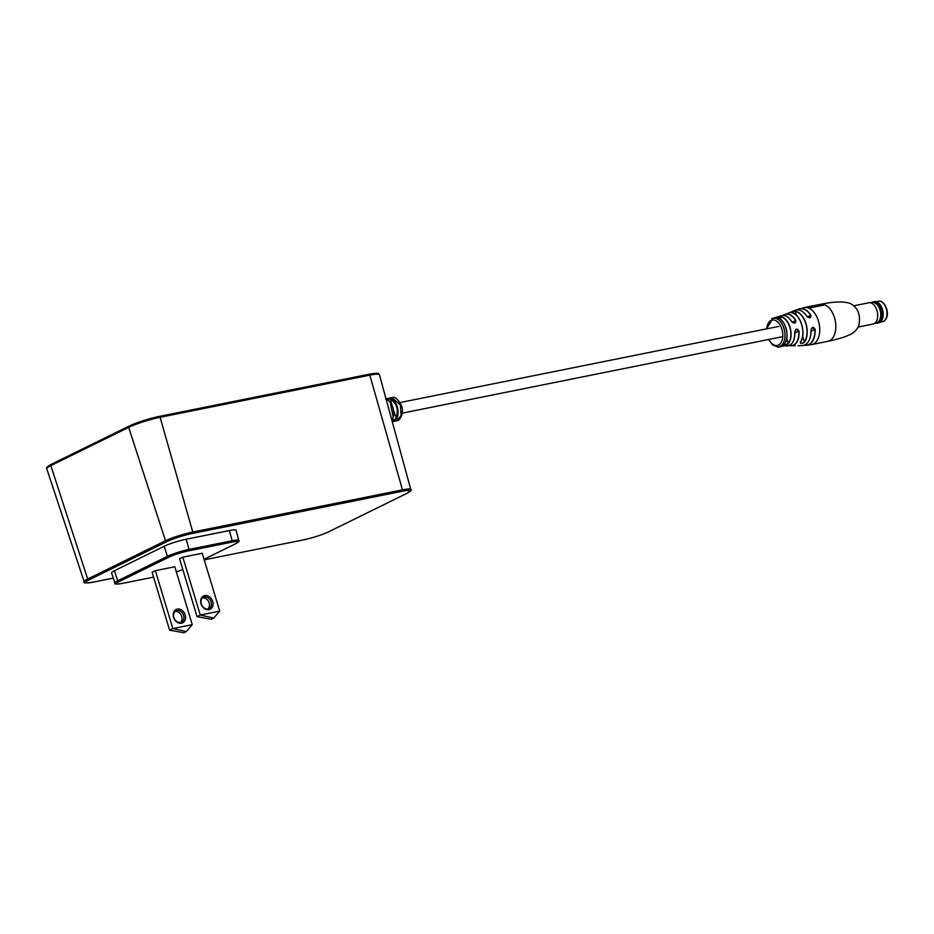 <?xml version="1.0" encoding="UTF-8"?>
<svg xmlns="http://www.w3.org/2000/svg" width="934" height="934" viewBox="0 0 934 934"><rect width="100%" height="100%" fill="white"/><g stroke="black" fill="none" stroke-linecap="round" stroke-linejoin="round"><path stroke-width="1.4" d="M192.264 624.648L174.786 566.763L155.359 570.674L152.114 572.262L169.591 630.146L172.837 628.547L192.264 624.648L186.298 631.559L172.837 628.547L155.359 570.674M219.723 611.151L202.246 553.267L182.819 557.178L179.573 558.765L197.051 616.65L200.296 615.051L219.723 611.151L213.758 618.063L200.296 615.051L182.819 557.178M204.056 559.256L235.415 543.845A15.014 1.88 163.2 0 0 231.901 542.152L188.715 550.827A15.014 1.88 163.2 0 0 168.68 557.259L118.945 581.695A1.179 0.934 63.8 0 1 117.696 580.796L167.419 556.349A16.193 2.031 -16.8 0 1 189.042 549.414L232.216 540.739A16.193 2.031 -16.8 0 1 238.812 540.436L236.033 530.255A16.473 2.066 163.2 0 0 229.32 530.547L186.135 539.233A16.473 2.066 163.2 0 0 164.15 546.285L114.427 570.721A16.473 2.066 163.2 0 0 111.578 572.892L114.894 582.933A16.193 2.031 -16.8 0 1 117.696 580.796L114.427 570.721M175.078 611.466A6.246 4.939 -116.2 0 1 181.698 616.428A6.246 4.939 -116.2 0 1 180.46 622.418M173.561 617.316A7.425 5.873 -116.2 0 1 177.262 609.085A7.425 5.873 -116.2 0 1 185.224 614.969A7.425 5.873 -116.2 0 1 181.523 623.2A7.425 5.873 -116.2 0 1 173.561 617.316M183.648 615.471A6.246 4.939 63.8 0 0 175.989 610.848A6.246 4.939 63.8 0 0 173.841 617.444A6.246 4.939 63.8 0 0 181.5 622.067A6.246 4.939 63.8 0 0 183.648 615.471M169.591 630.146L183.87 632.762L186.298 631.559M202.538 597.97A6.246 4.939 -116.2 0 1 209.158 602.932A6.246 4.939 -116.2 0 1 207.92 608.921M201.02 603.819A7.425 5.873 -116.2 0 1 204.721 595.588A7.425 5.873 -116.2 0 1 212.683 601.473A7.425 5.873 -116.2 0 1 208.982 609.704A7.425 5.873 -116.2 0 1 201.02 603.819M211.107 601.975A6.246 4.939 63.8 0 0 203.449 597.351A6.246 4.939 63.8 0 0 201.3 603.948A6.246 4.939 63.8 0 0 208.959 608.571A6.246 4.939 63.8 0 0 211.107 601.975M197.051 616.65L211.329 619.265L213.758 618.063M781.746 345.989L780.088 346.596A14.862 8.92 78.6 0 1 779.948 346.666A14.862 8.92 78.6 0 1 779.89 346.701L781.641 346.386A14.897 8.943 78.6 0 0 781.688 346.362A14.897 8.943 78.6 0 0 781.828 346.292L781.956 346.269M804.594 342.089C801.722 343.992 800.356 344.004 800.473 342.113L800.555 341.984C800.461 343.794 801.746 343.805 804.408 341.996L804.594 342.089A17.524 10.508 78.6 0 0 805.984 323.666A17.524 10.508 78.6 0 0 795.266 311.185C791.927 311.559 790.713 312.073 791.612 312.727L791.717 312.75M776.563 317.7L780.264 316.568L776.633 317.829M780.264 316.568A14.956 8.978 78.6 0 1 790.024 327.285A14.956 8.978 78.6 0 1 788.424 343.584C785.541 345.323 784.21 345.463 784.443 344.004A14.605 8.768 -101.4 0 0 785.949 328.161A14.605 8.768 -101.4 0 0 776.493 317.7L776.107 317.712M783.614 345.51L780.964 345.603A14.5 8.698 78.6 0 1 780.789 345.732L782.26 345.93L780.555 346.327A14.862 8.92 78.6 0 1 780.369 346.444L783.439 345.638A14.944 8.966 78.6 0 0 783.614 345.51L781.093 345.93A14.862 8.92 78.6 0 1 780.917 346.07M783.031 345.043L781.291 345.778L783.509 345.37M783.953 345.195L783.031 344.599L783.836 344.915L782.038 344.879L781.291 345.778M815.149 329.398L812.417 327.53L810.957 330.332C812.066 326.678 813.467 326.363 815.149 329.398A18.622 11.173 78.6 0 1 808.972 344.623A18.622 11.173 78.6 0 1 806.626 345.3L811.739 344.553A18.867 11.325 78.6 0 0 813.432 343.981A18.867 11.325 78.6 0 0 818.406 320.957A18.867 11.325 78.6 0 0 804.302 307.555L797.286 309.831A18.622 11.173 78.6 0 1 798.29 309.247A18.622 11.173 78.6 0 1 799.306 308.839A18.622 11.173 78.6 0 1 810.887 315.248C811.027 318.261 809.626 318.576 806.684 316.182A18.108 10.858 -101.4 0 0 795.196 310.24L783.136 315.388A16.135 9.679 78.6 0 1 784.443 314.548A16.135 9.679 78.6 0 1 784.864 314.361A16.135 9.679 78.6 0 1 795.791 320.467C795.756 323.584 794.332 323.911 791.495 321.448A15.446 9.27 -101.4 0 0 781.291 315.75C784.945 314.583 788.378 316.486 791.588 321.459L791.495 321.448M794.706 332.06C795.686 328.441 797.122 328.114 798.99 331.08L796.083 329.305L794.706 332.06A15.446 9.27 -101.4 0 1 789.615 345.311L782.237 345.965M804.454 307.519A18.867 11.325 78.6 0 1 804.618 307.496A18.867 11.325 78.6 0 1 809.113 308.033L824.535 304.939A18.867 11.325 -101.4 0 0 820.029 304.391A18.867 11.325 -101.4 0 0 818.826 304.753M780.135 346.818L778.921 346.677A14.5 8.698 78.6 0 1 778.722 346.724L781.186 346.572A14.897 8.943 78.6 0 0 781.361 346.514L779.598 346.829A14.862 8.92 78.6 0 1 779.4 346.899L779.003 347.028A14.862 8.92 78.6 0 1 778.804 347.086M782.062 346.257L783.743 345.977M795.313 345.755L791.18 345.79A16.135 9.679 78.6 0 1 789.195 345.51L791.18 345.79A16.135 9.679 78.6 0 0 793.69 345.183A16.135 9.679 78.6 0 0 798.99 331.08M781.688 346.117L780.427 345.989A14.5 8.698 78.6 0 1 780.252 346.094L780.369 346.444M795.196 310.24C799.27 308.956 803.123 310.94 806.766 316.194L810.28 317.63L810.712 315.365A18.47 11.08 -101.4 0 0 797.496 309.831M788.95 318.12A15.294 9.177 78.6 0 1 791.577 321.518L795.032 322.919L795.616 320.584A15.971 9.585 -101.4 0 0 783.299 315.388M800.321 342.86L800.555 342.077C806.614 333.858 800.368 313.544 791.658 312.727L791.18 312.563M802.656 336.182L804.408 341.996A17.372 10.414 -101.4 0 0 805.785 323.724A17.372 10.414 -101.4 0 0 795.161 311.361C792.044 311.664 790.9 312.166 791.752 312.855M784.502 343.852C784.315 345.253 785.564 345.125 788.238 343.478A14.804 8.885 -101.4 0 0 789.825 327.344A14.804 8.885 -101.4 0 0 780.17 316.743L781.116 319.86M782.178 345.849L787.35 345.895A15.446 9.27 -101.4 0 0 789.615 345.311M778.921 346.677L777.964 347.214A14.862 8.92 78.6 0 1 777.777 347.226L779.096 347.004M779.75 346.596L779.154 346.993M777.905 346.853A14.5 8.698 78.6 0 1 777.73 346.864L772.838 345.101L768.53 339.509M823.975 305.044A18.867 11.325 -101.4 0 0 820.145 304.764L819.877 304.823A18.867 11.325 -101.4 0 0 817.565 304.893L807.081 306.994A18.867 11.325 78.6 0 1 809.416 306.924L819.9 304.823L809.533 307.298A18.867 11.325 78.6 0 0 807.198 307.368L806.929 307.426M805.867 307.356A18.867 11.325 78.6 0 1 807.081 306.994M810.28 317.63L806.684 316.182A17.956 10.764 78.6 0 0 804.174 313.053M810.887 315.248L807.455 316.976M788.424 343.584L786.743 338.493M791.577 321.518L795.032 322.919M795.791 320.467L792.23 322.242M801.372 340.431A16.625 9.97 78.6 0 0 796.34 315.365L795.266 311.185M812.417 327.53L811.027 330.297A17.956 10.764 78.6 0 1 809.498 339.532M400.371 404.877L391.965 397.651C394.522 396.273 397.592 398.701 401.188 404.912C404.877 412.886 399.472 421.339 396.611 420.79L401.083 415.583L400.371 404.877L401.188 404.912M392.21 419.424L393.027 420.487L396.039 418.549C398.83 409.629 396.845 403.056 390.085 398.841L386.197 399.518M392.257 419.518L392.105 419.786C393.914 416.377 394.125 412.256 392.759 407.422C391.218 402.881 388.929 400.137 385.882 399.192C384.971 398.76 386.466 398.491 390.389 398.398C393.377 399.332 395.642 402.052 397.172 406.547C398.526 411.31 398.316 415.385 396.541 418.782L392.082 421.024M390.225 402.379L393.179 417.124M393.611 410.516L396.541 418.782M391.906 404.901L390.389 398.398M871.352 302.616A10.834 6.491 78.6 0 1 871.889 302.301A10.834 6.491 78.6 0 1 872.858 301.974L874.317 301.682A10.834 6.491 78.6 0 1 879.805 304.309A10.834 6.491 78.6 0 1 882.63 318.366A10.834 6.491 78.6 0 1 879.548 322.592A10.834 6.491 78.6 0 1 878.579 322.919L877.131 323.211A10.834 6.491 78.6 0 1 875.497 323.199M872.858 301.974A10.834 6.491 78.6 0 1 881.182 310.485A10.834 6.491 78.6 0 1 878.1 322.884A10.834 6.491 78.6 0 1 877.131 323.211M854.003 305.768L868.854 302.779A10.834 6.491 78.6 0 1 869.449 302.709L872.916 302.546A10.297 6.176 78.6 0 1 880.365 311.174A10.297 6.176 78.6 0 1 877.33 322.499A10.297 6.176 78.6 0 1 876.956 322.662A10.297 6.176 78.6 0 1 876.571 322.779M869.449 302.709A10.834 6.491 78.6 0 1 877.283 311.769A10.834 6.491 78.6 0 1 874.096 323.689A10.834 6.491 78.6 0 1 873.699 323.853A10.834 6.491 78.6 0 1 873.127 324.016L858.276 327.005M879.84 304.344A10.718 6.421 78.6 0 1 879.863 304.379A10.718 6.421 78.6 0 1 882.665 318.284A10.718 6.421 78.6 0 1 882.653 318.331M159.329 416.412L368.825 374.3A1.179 0.712 -101.4 0 1 369.817 375.141L402.472 489.871A20.42 2.557 -16.8 0 1 410.797 489.498L379.414 374.709A23.56 2.954 163.2 0 0 369.817 375.141L160.099 417.288A23.56 2.954 163.2 0 0 128.67 427.375L50.833 465.634A1.179 0.934 -116.2 0 1 51.417 464.303L128.904 426.208M129.242 426.044A22.381 2.802 -16.8 0 1 159.107 416.459A1.179 0.712 -101.4 0 1 159.212 416.424C147.735 418.946 137.683 422.168 129.067 426.102A1.179 0.934 -116.2 0 1 129.242 426.044M118.945 581.695A15.014 1.88 163.2 0 0 122.471 583.388L153.585 577.13L122.366 583.423A1.179 0.712 -101.4 0 0 122.471 583.388M176.328 571.865A15.014 1.88 163.2 0 0 182.831 569.542L176.328 571.877M231.901 542.152A1.179 0.712 -101.4 0 0 232.216 540.739L229.32 530.547M188.715 550.827A1.179 0.712 -101.4 0 0 189.042 549.414L186.135 539.233M168.68 557.259A1.179 0.934 63.8 0 1 167.419 556.349L164.15 546.285M302.943 539.992A1.179 0.712 -101.4 0 0 303.06 539.98L204.231 559.84L303.165 539.945A19.24 2.417 163.2 0 0 328.838 531.715L406.664 493.456A19.24 2.417 163.2 0 0 402.157 491.284L192.439 533.442A19.24 2.417 163.2 0 0 166.777 541.673L88.94 579.932A19.24 2.417 163.2 0 0 93.447 582.104L113.306 578.111M379.414 374.709C377.908 374.067 381.516 372.117 368.93 374.265L159.212 416.424A1.179 0.712 -101.4 0 1 160.099 417.288L192.766 532.03L402.472 489.871A1.179 0.712 -101.4 0 1 402.157 491.284M113.306 578.123L93.342 582.139C85.718 583.248 82.659 583.108 84.153 581.719A20.42 2.557 -16.8 0 1 87.679 579.022L50.833 465.634A23.56 2.954 163.2 0 0 46.758 468.74C45.871 467.934 47.354 466.475 51.23 464.361L129.067 426.102A1.179 0.934 -116.2 0 0 128.67 427.375L165.516 540.763A20.42 2.557 -16.8 0 1 192.766 532.03A1.179 0.712 -101.4 0 1 192.439 533.442M88.94 579.932A1.179 0.934 -116.2 0 1 87.679 579.022L165.516 540.763A1.179 0.934 -116.2 0 0 166.777 541.673M410.797 489.498C412.139 489.708 410.82 491.004 406.85 493.386A1.179 0.934 -116.2 0 1 406.664 493.456M406.85 493.386L329.013 531.644C321.588 535.042 312.937 537.821 303.06 539.98A1.179 0.712 -101.4 0 0 303.165 539.945M122.249 583.435A1.179 0.712 -101.4 0 0 122.366 583.423C116.528 584.392 114.041 584.229 114.894 582.933M820.215 304.356A18.867 11.325 78.6 0 1 820.391 304.321A18.867 11.325 78.6 0 1 834.494 317.723A18.867 11.325 78.6 0 1 829.52 340.747A18.867 11.325 78.6 0 1 827.828 341.319C829.906 340.898 843.11 338.12 849.064 334.944C853.279 333.473 856.513 330.438 858.766 325.849C860.95 315.237 858.148 307.8 850.372 303.538C839.899 299.732 822.936 304.017 820.391 304.321L820.029 304.391M800.473 342.113A16.789 10.064 -101.4 0 0 801.687 324.647A16.789 10.064 -101.4 0 0 791.612 312.727M771.823 318.669A14.547 8.733 78.6 0 1 773.083 318.237A14.547 8.733 78.6 0 1 783.988 328.558A14.547 8.733 78.6 0 1 782.038 344.879M811.027 330.297C810.875 339.649 807.968 344.751 802.306 345.592A18.108 10.858 -101.4 0 0 804.933 344.915A18.108 10.858 -101.4 0 0 810.957 330.332M768.892 339.439A12.983 7.787 -101.4 0 0 779.423 344.471A12.983 7.787 -101.4 0 0 781.898 329.235A12.983 7.787 -101.4 0 0 773.27 319.93A12.983 7.787 -101.4 0 0 766.767 328.838M806.626 345.3A18.622 11.173 78.6 0 1 804.396 345.16L806.626 345.3M811.051 331.313L814.938 329.398A18.47 11.08 -101.4 0 1 804.583 345.09M796.095 329.305L794.776 332.025A15.294 9.177 78.6 0 1 793.491 340.747M794.822 333.029L798.792 331.091A15.971 9.585 -101.4 0 1 789.335 345.452M782.132 320.957A14.454 8.675 78.6 0 1 786.113 340.758M878.497 301.262C884.825 299.335 891.888 315.949 883.657 321.331L882.607 321.693A10.414 6.246 -101.4 0 0 883.541 321.366A10.414 6.246 -101.4 0 0 886.494 309.446A10.414 6.246 -101.4 0 0 878.497 301.262L876.139 301.74M84.153 581.719L46.758 468.74M204.067 559.279L235.602 543.775C238.66 542.094 239.734 540.984 238.812 540.436M778.746 326.421L400.079 402.542M781.875 336.824L402.204 413.143M766.405 328.908L773.083 318.237L781.291 315.75M802.306 345.592L798.01 345.72M811.739 344.553L827.828 341.319M776.528 317.688C784.583 317.35 790.724 337.104 784.502 343.981L784.221 344.576M794.776 332.025C794.869 340.513 792.394 345.125 787.35 345.895M386.583 398.666L391.965 397.651M396.611 420.79L392.268 421.713M385.987 399.203C391.661 399.986 396.285 412.641 392.245 419.693L391.965 420.335M882.607 321.693L880.248 322.16M876.956 322.662L873.699 323.853"/></g></svg>
